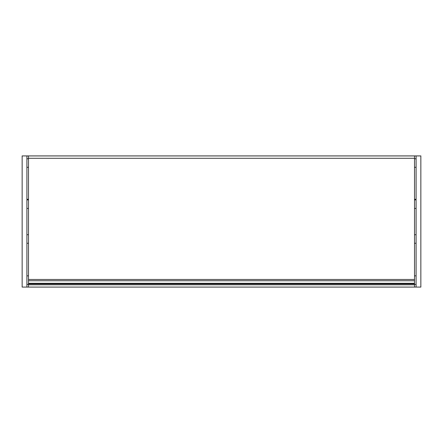 <?xml version="1.0" encoding="UTF-8"?>
<svg xmlns="http://www.w3.org/2000/svg" width="443" height="443" viewBox="0 0 443 443"><rect width="100%" height="100%" fill="white"/><g stroke="black" fill="none" stroke-linecap="round" stroke-linejoin="round"><path stroke-width="0.66" d="M414.521 284.805L28.479 284.805L28.479 283.913L414.521 283.913L28.479 283.913L28.479 155.919L414.521 155.919L414.521 287.081L28.479 287.081L414.521 287.081M28.479 284.805L28.479 287.081M28.479 283.913L414.521 283.913L28.479 283.913M28.479 155.919L22.15 155.919L22.15 287.081L54.899 287.081M28.479 199.272L26.896 199.272M26.896 155.919L26.896 287.081M28.479 275.845L26.896 275.845M28.479 234.712L26.896 234.712M28.479 199.904L26.896 199.904M28.479 158.766L26.896 158.766M416.104 155.919L416.104 287.081L420.85 287.081L420.85 155.919L414.521 155.919M416.104 199.272L414.521 199.272M416.104 287.081L388.101 287.081M414.521 275.845L416.104 275.845M414.521 234.712L416.104 234.712M414.521 199.904L416.104 199.904M414.521 158.766L416.104 158.766M28.479 158.295L414.521 158.295M28.479 279.483L414.521 279.483M28.479 283.298L414.521 283.298M28.479 280.751L414.521 280.751M28.479 284.389L26.896 284.389M28.479 243.257L26.896 243.257M28.479 208.448L26.896 208.448M28.479 167.31L26.896 167.31M414.521 284.389L416.104 284.389M414.521 243.257L416.104 243.257M414.521 208.448L416.104 208.448M414.521 167.31L416.104 167.31"/></g></svg>
